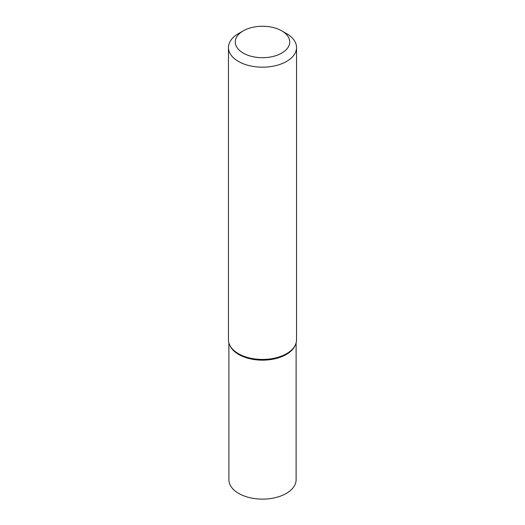 <?xml version="1.0" encoding="UTF-8"?>
<svg xmlns="http://www.w3.org/2000/svg" width="525" height="525" viewBox="0 0 525 525"><rect width="100%" height="100%" fill="white"/><g stroke="black" fill="none" stroke-linecap="round" stroke-linejoin="round"><path stroke-width="0.79" d="M238.429 33.633L243.246 30.857A27.234 15.724 -0 0 0 243.246 53.091A27.234 15.724 -0 0 0 281.754 53.091A27.234 15.724 -0 0 0 281.754 30.857A27.234 15.724 -0 0 0 243.246 30.857L238.429 33.633A34.04 19.655 180 0 0 228.46 47.532L228.46 339.78A34.04 19.655 180 0 0 229.576 344.781A34.04 19.655 180 0 0 253.608 358.752A34.04 19.655 180 0 0 286.571 353.679A34.04 19.655 180 0 0 295.424 344.781A34.04 19.655 180 0 0 296.54 339.78L296.54 47.532A34.04 19.655 180 0 1 286.571 61.425A34.04 19.655 180 0 1 249.473 65.684A34.04 19.655 180 0 1 228.46 47.532M295.424 344.781L295.011 345.68A33.613 19.405 180 0 1 286.269 354.473A33.613 19.405 180 0 1 253.719 359.481A33.613 19.405 180 0 1 229.989 345.68L229.576 344.781M281.754 30.857L286.571 33.633A34.04 19.655 180 0 1 296.54 47.532M228.887 342.877L228.887 479.719A33.613 19.405 -0 0 0 238.731 493.441A33.613 19.405 -0 0 0 275.363 497.648A33.613 19.405 -0 0 0 296.113 479.719L296.113 342.877M229.793 345.227A33.613 19.405 -0 0 0 238.731 354.473A33.613 19.405 -0 0 0 271.668 359.422A33.613 19.405 -0 0 0 295.207 345.227"/></g></svg>

